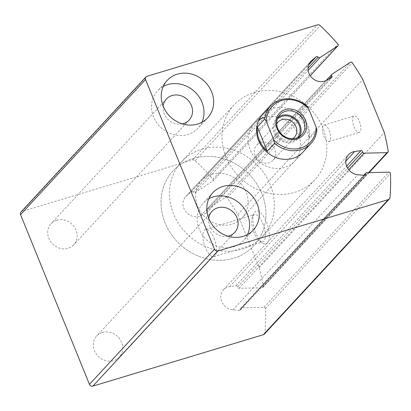 <?xml version="1.0" encoding="UTF-8"?>
<svg xmlns="http://www.w3.org/2000/svg" width="411" height="411" viewBox="0 0 411 411"><rect width="100%" height="100%" fill="white"/><g stroke="black" fill="none" stroke-linecap="round" stroke-linejoin="round"><path stroke-width="0.31" stroke-dasharray="2.06 1.54" d="M264.401 334.061A2.754 2.461 42.8 0 0 264.997 332.689A206.558 184.534 42.8 0 0 265.449 308.671A1.377 1.228 42.8 0 0 263.96 307.284L241.719 307.788A1.377 1.228 42.8 0 0 240.599 309.118A1.377 1.228 42.8 0 1 239.33 310.439L232.873 309.868A12.392 11.071 42.8 0 1 221.981 302.111A12.392 11.071 42.8 0 1 223.502 289.801A12.392 11.071 42.8 0 1 229.718 286.621L235.981 285.763A1.377 1.228 42.8 0 1 237.599 287.022A1.377 1.228 42.8 0 0 239.074 288.291L262.074 287.772A1.377 1.228 42.8 0 0 263.189 286.41A206.558 184.534 42.8 0 0 259.3 267.643L237.764 214.614A206.558 184.534 42.8 0 0 227.232 197.85A1.377 1.228 42.8 0 0 225.372 197.388L207.016 209.343A1.377 1.228 42.8 0 0 206.784 211.126A1.377 1.228 42.8 0 1 206.425 212.98L200.907 215.677A12.392 11.071 42.8 0 1 185.849 211.68A12.392 11.071 42.8 0 1 185.68 196.648A12.392 11.071 42.8 0 1 186.558 195.806L191.192 191.891A1.377 1.228 42.8 0 1 193.139 192.245A1.377 1.228 42.8 0 0 194.978 192.677L212.734 181.117A1.377 1.228 42.8 0 0 212.888 179.232A206.558 184.534 42.8 0 0 195.158 160.701A2.754 2.461 42.8 0 0 192.461 160.002L21.958 211.439A2.754 2.461 42.8 0 0 20.946 212.061M259.3 267.643L384.3 132.522M266.39 221.827A17.211 6.848 73.2 0 1 269.118 239.12A17.211 6.848 73.2 0 1 262.773 243.209A17.211 6.848 73.2 0 1 254.579 229.482A17.211 6.848 73.2 0 1 253.813 213.509A17.211 6.848 73.2 0 1 266.39 221.827M359.353 121.337A8.605 3.422 73.2 0 1 359.214 132.414A8.605 3.422 73.2 0 1 353.45 125.165A8.605 3.422 73.2 0 1 354.241 115.933A8.605 3.422 73.2 0 1 359.353 121.337M237.764 214.614L362.769 79.493M102.339 332.499A15.49 13.84 -137.2 0 1 119.889 339.188A15.49 13.84 -137.2 0 1 119.411 357.056A15.49 13.84 -137.2 0 1 98.64 356.691A15.49 13.84 -137.2 0 1 96.667 336.013A15.49 13.84 -137.2 0 1 102.339 332.499M56.744 220.198A15.49 13.84 -137.2 0 1 74.288 226.893A15.49 13.84 -137.2 0 1 73.816 244.756A15.49 13.84 -137.2 0 1 53.045 244.396A15.49 13.84 -137.2 0 1 51.072 223.718A15.49 13.84 -137.2 0 1 56.744 220.198M254.198 123.752L262.598 114.669A27.542 24.603 -137.2 0 1 272.683 108.417A27.542 24.603 -137.2 0 1 303.878 120.315A27.542 24.603 -137.2 0 1 303.035 152.075L294.63 161.158A27.542 24.603 -137.2 0 1 257.702 160.516A27.542 24.603 -137.2 0 1 254.198 123.752A27.542 24.603 -137.2 0 1 259.048 119.812M201.965 122.242A27.542 24.603 -137.2 0 1 197.994 128.263A27.542 24.603 -137.2 0 1 161.071 127.626A27.542 24.603 -137.2 0 1 157.562 90.862A27.542 24.603 -137.2 0 1 163.259 86.438M182.335 123.891A15.49 13.84 -137.2 0 1 163.141 106.136M247.561 234.537A27.542 24.603 -137.2 0 1 243.595 240.563A27.542 24.603 -137.2 0 1 206.671 239.921A27.542 24.603 -137.2 0 1 203.162 203.157A27.542 24.603 -137.2 0 1 208.855 198.734M227.935 236.186A15.49 13.84 -137.2 0 1 208.742 218.431M329.113 130.457A8.605 3.422 73.2 0 1 328.975 141.538A8.605 3.422 73.2 0 1 323.21 134.284A8.605 3.422 73.2 0 1 324.002 125.057A8.605 3.422 73.2 0 1 329.113 130.457M214.074 238.313A14.231 5.662 73.2 0 1 213.843 256.634A14.231 5.662 73.2 0 1 204.308 244.643A14.231 5.662 73.2 0 1 205.618 229.384A14.231 5.662 73.2 0 1 214.074 238.313M262.86 223.599A14.231 5.662 73.2 0 1 262.629 241.92A14.231 5.662 73.2 0 1 259.87 241.278A14.231 5.662 73.2 0 1 253.099 229.929A14.231 5.662 73.2 0 1 252.462 216.725A14.231 5.662 73.2 0 1 254.409 214.665A14.231 5.662 73.2 0 1 262.86 223.599M264.278 117.5A27.542 24.603 -137.2 0 1 295.473 129.398A27.542 24.603 -137.2 0 1 294.63 161.158M254.147 92.547A55.084 49.207 -137.2 0 1 316.537 116.339A55.084 49.207 -137.2 0 1 314.847 179.859A55.084 49.207 -137.2 0 1 240.995 178.58A55.084 49.207 -137.2 0 1 233.977 105.052A55.084 49.207 -137.2 0 1 254.147 92.547M193.221 158.405A55.084 49.207 -137.2 0 1 255.611 182.196A55.084 49.207 -137.2 0 1 253.921 245.716A55.084 49.207 -137.2 0 1 180.069 244.437A55.084 49.207 -137.2 0 1 173.052 170.909A55.084 49.207 -137.2 0 1 193.221 158.405A55.084 49.207 -137.2 0 1 255.611 182.196A55.084 49.207 -137.2 0 1 253.921 245.716A55.084 49.207 -137.2 0 1 180.069 244.437A55.084 49.207 -137.2 0 1 173.052 170.909A55.084 49.207 -137.2 0 1 193.221 158.405M211.757 174.274A27.542 24.603 -137.2 0 1 242.952 186.173A27.542 24.603 -137.2 0 1 242.11 217.933A27.542 24.603 -137.2 0 1 205.181 217.291A27.542 24.603 -137.2 0 1 201.673 180.527A27.542 24.603 -137.2 0 1 211.757 174.274M307.063 106.274L299.706 114.222A27.542 24.603 42.8 0 1 309.519 138.389L299.706 114.222M316.871 130.436L309.519 138.389M201.626 149.321A55.084 49.207 -137.2 0 1 264.016 173.113A55.084 49.207 -137.2 0 1 262.326 236.633A55.084 49.207 -137.2 0 1 188.474 235.354A55.084 49.207 -137.2 0 1 181.457 161.826A55.084 49.207 -137.2 0 1 201.626 149.321M299.532 136.611A14.801 13.224 -137.2 0 1 297.883 138.882A14.801 13.224 -137.2 0 1 278.036 138.538A14.801 13.224 -137.2 0 1 276.151 118.779A14.801 13.224 -137.2 0 1 278.288 116.96M297.564 137.675A13.769 12.304 -137.2 0 1 278.663 137.86A13.769 12.304 -137.2 0 1 277.379 119M292.694 138.713A11.159 9.972 -137.2 0 1 279.449 137.012A11.159 9.972 -137.2 0 1 276.721 123.937M260.851 142.56A11.159 9.972 -137.2 0 1 273.495 147.385A11.159 9.972 -137.2 0 1 273.151 160.254A11.159 9.972 -137.2 0 1 269.066 162.787A11.159 9.972 -137.2 0 1 256.423 157.968A11.159 9.972 -137.2 0 1 256.767 145.098A11.159 9.972 -137.2 0 1 260.851 142.56M195.158 160.701L320.159 25.58M192.461 160.002L317.462 24.881M21.958 211.439L146.958 76.312M264.997 332.689L389.998 197.568M265.449 308.671L390.45 173.55M263.96 307.284L388.965 172.163M241.719 307.788L366.72 172.666M240.599 309.118L364.372 175.322M239.33 310.439L364.331 175.317M232.873 309.868L357.873 174.747M229.718 286.621L345.821 161.122M235.981 285.763L346.627 166.157M237.599 287.022L347.588 168.13M239.074 288.291L348.723 169.769M262.074 287.772L368.595 172.625M263.189 286.41L388.195 151.289M227.232 197.85L352.232 62.729M225.372 197.388L350.372 62.267M207.016 209.343L332.016 74.216M206.784 211.126L328.949 79.071M206.425 212.98L331.43 77.859M200.907 215.677L325.913 80.556M186.558 195.806L309.909 62.467M191.192 191.891L308.594 64.979M193.139 192.245L307.988 68.098M194.978 192.677L308.106 70.394M212.734 181.117L310.233 75.722M212.888 179.232L337.893 44.111M240.887 308.152L363.812 175.271M240.307 310.079L365.312 174.958M223.502 289.801L348.507 154.68M262.906 287.407L369.104 172.61M206.81 209.518L326.277 80.376M206.754 212.739L331.759 77.617M185.68 196.648L310.68 61.522M212.939 180.943L310.254 75.752M167.226 80.412L157.562 90.862M207.658 117.818L197.994 128.263M166.409 99.041L51.072 223.718M189.152 120.084L73.816 244.756M212.826 192.708L203.162 203.157M253.258 230.114L243.595 240.563M212.004 211.341L96.667 336.013M234.748 232.379L119.411 357.056M328.975 141.538L359.214 132.414M324.002 125.057L354.241 115.933M213.843 256.634L262.629 241.92M205.618 229.384L254.409 214.665M259.87 241.278L262.773 243.209M252.462 216.725L253.813 213.509M233.977 105.052L181.457 161.826M314.847 179.859L262.326 236.633M262.598 114.669L201.673 180.527M303.035 152.075L242.11 217.933M279.932 114.69L276.151 118.779M301.664 134.798L297.883 138.882M278.031 122.113L256.767 145.098M294.415 137.269L273.151 160.254"/><path stroke-width="0.62" d="M320.159 25.58A2.754 2.461 42.8 0 0 317.462 24.881L146.958 76.312A2.754 2.461 42.8 0 0 145.951 76.939A2.754 2.461 42.8 0 0 145.551 79.539L214.455 249.23A2.754 2.461 42.8 0 0 217.887 250.998L388.395 199.561A2.754 2.461 42.8 0 0 389.402 198.939A2.754 2.461 42.8 0 0 389.998 197.568A206.558 184.534 42.8 0 0 390.45 173.55A1.377 1.228 42.8 0 0 388.965 172.163L366.72 172.666A1.377 1.228 42.8 0 0 365.6 173.997A1.377 1.228 42.8 0 1 364.331 175.317L357.873 174.747A12.392 11.071 42.8 0 1 346.982 166.989A12.392 11.071 42.8 0 1 348.507 154.68A12.392 11.071 42.8 0 1 354.719 151.5L360.981 150.642A1.377 1.228 42.8 0 1 362.6 151.9A1.377 1.228 42.8 0 0 364.079 153.169L387.075 152.651A1.377 1.228 42.8 0 0 388.195 151.289A206.558 184.534 42.8 0 0 384.3 132.522L362.769 79.493A206.558 184.534 42.8 0 0 352.232 62.729A1.377 1.228 42.8 0 0 350.372 62.267L332.016 74.216A1.377 1.228 42.8 0 0 331.785 76.004A1.377 1.228 42.8 0 1 331.43 77.859L325.913 80.556A12.392 11.071 42.8 0 1 310.85 76.559A12.392 11.071 42.8 0 1 310.68 61.522A12.392 11.071 42.8 0 1 311.559 60.684L316.193 56.769A1.377 1.228 42.8 0 1 318.14 57.124A1.377 1.228 42.8 0 0 319.984 57.555L337.734 45.996A1.377 1.228 42.8 0 0 337.893 44.111A206.558 184.534 42.8 0 0 320.159 25.58M145.951 76.939L20.946 212.061A2.754 2.461 42.8 0 0 20.55 214.66L89.454 384.352A2.754 2.461 42.8 0 0 92.886 386.119L263.394 334.688A2.754 2.461 42.8 0 0 264.401 334.061L389.402 198.939M316.136 127.138L316.871 130.436A27.542 24.603 -137.2 0 1 311.014 143.444L303.035 152.075A27.542 24.603 -137.2 0 1 266.107 151.433A27.542 24.603 -137.2 0 1 262.598 114.669L270.582 106.038A27.542 24.603 -137.2 0 1 280.667 99.786A27.542 24.603 -137.2 0 1 307.063 106.274L308.64 108.668L316.136 127.138A26.165 23.376 -137.2 0 1 300.847 147.996A26.165 23.376 -137.2 0 1 273.803 139.904L266.302 121.44A26.165 23.376 -137.2 0 1 281.592 100.582A26.165 23.376 -137.2 0 1 308.64 108.668M222.911 186.46A27.542 24.603 -137.2 0 1 254.106 198.354A27.542 24.603 -137.2 0 1 253.258 230.114A27.542 24.603 -137.2 0 1 216.335 229.472A27.542 24.603 -137.2 0 1 212.826 192.708A27.542 24.603 -137.2 0 1 222.911 186.46M177.311 74.16A27.542 24.603 -137.2 0 1 208.505 86.058A27.542 24.603 -137.2 0 1 207.658 117.818A27.542 24.603 -137.2 0 1 170.735 117.176A27.542 24.603 -137.2 0 1 167.226 80.412A27.542 24.603 -137.2 0 1 177.311 74.16M163.259 86.438A27.542 24.603 -137.2 0 1 167.647 84.609A27.542 24.603 -137.2 0 1 196.33 93.359A27.542 24.603 -137.2 0 1 201.965 122.242M163.141 106.136A15.49 13.84 -137.2 0 1 166.409 99.041A15.49 13.84 -137.2 0 1 172.081 95.527A15.49 13.84 -137.2 0 1 189.625 102.216A15.49 13.84 -137.2 0 1 189.152 120.084A15.49 13.84 -137.2 0 1 182.335 123.891M208.855 198.734A27.542 24.603 -137.2 0 1 213.247 196.905A27.542 24.603 -137.2 0 1 241.93 205.654A27.542 24.603 -137.2 0 1 247.561 234.537M208.742 218.431A15.49 13.84 -137.2 0 1 212.004 211.341A15.49 13.84 -137.2 0 1 217.676 207.822A15.49 13.84 -137.2 0 1 235.226 214.511A15.49 13.84 -137.2 0 1 234.748 232.379A15.49 13.84 -137.2 0 1 227.935 236.186M259.048 119.812A27.542 24.603 -137.2 0 1 264.278 117.5M285.265 109.629A16.178 14.457 -137.2 0 1 306.503 127.908A16.178 14.457 -137.2 0 1 281.889 135.332A16.178 14.457 -137.2 0 1 285.265 109.629M266.302 121.44L264.725 119.046A27.542 24.603 -137.2 0 1 270.582 106.038M311.014 143.444A27.542 24.603 -137.2 0 1 274.538 143.208L273.803 139.904M274.538 143.208L267.186 151.156A27.542 24.603 42.8 0 1 257.373 126.994L267.186 151.156M264.725 119.046L257.373 126.994M285.352 111.33A14.801 13.224 -137.2 0 1 302.121 117.726A14.801 13.224 -137.2 0 1 301.664 134.798A14.801 13.224 -137.2 0 1 281.818 134.448A14.801 13.224 -137.2 0 1 279.932 114.69A14.801 13.224 -137.2 0 1 285.352 111.33M278.288 116.96A14.801 13.224 -137.2 0 1 281.571 115.419A14.801 13.224 -137.2 0 1 297.384 120.572A14.801 13.224 -137.2 0 1 299.532 136.611M277.379 119A13.769 12.304 -137.2 0 1 281.951 116.354A13.769 12.304 -137.2 0 1 297.333 121.995A13.769 12.304 -137.2 0 1 297.564 137.675M276.721 123.937A11.159 9.972 -137.2 0 1 278.031 122.113A11.159 9.972 -137.2 0 1 282.116 119.58A11.159 9.972 -137.2 0 1 294.759 124.399A11.159 9.972 -137.2 0 1 294.415 137.269A11.159 9.972 -137.2 0 1 292.694 138.713M20.55 214.66L145.551 79.539M89.454 384.352L214.455 249.23M92.886 386.119L217.887 250.998M263.394 334.688L388.395 199.561M364.372 175.322L365.6 173.997M345.821 161.122L354.719 151.5M346.627 166.157L360.981 150.642M347.588 168.13L362.6 151.9M348.723 169.769L364.079 153.169M368.595 172.625L387.075 152.651M328.949 79.071L331.785 76.004M309.909 62.467L311.559 60.684M308.594 64.979L316.193 56.769M307.988 68.098L318.14 57.124M308.106 70.394L319.984 57.555M310.233 75.722L337.734 45.996M363.812 175.271L365.888 173.031M369.104 172.61L387.907 152.286M326.277 80.376L331.811 74.396M310.254 75.752L337.945 45.821"/></g></svg>
